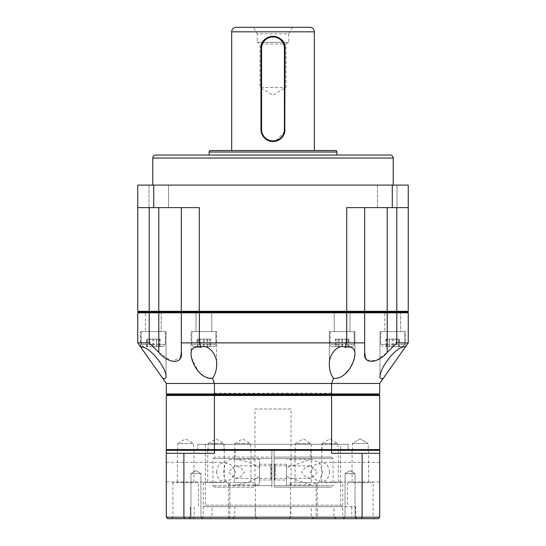<?xml version="1.0" encoding="UTF-8"?>
<svg xmlns="http://www.w3.org/2000/svg" width="546" height="546" viewBox="0 0 546 546"><rect width="100%" height="100%" fill="white"/><g stroke="black" fill="none" stroke-linecap="round" stroke-linejoin="round"><path stroke-width="0.41" stroke-dasharray="2.73 2.05" d="M155.787 155.037L390.213 155.037M210.633 150.525L335.367 150.525M236.186 27.3L309.814 27.3M377.463 207.63L377.463 185.087L396.997 185.087L377.463 185.087L396.997 185.087L377.463 185.087L377.463 207.63L396.997 207.63L396.997 185.087L396.997 207.63L377.463 207.63M149.003 207.63L149.003 185.087L168.537 185.087L149.003 185.087L168.537 185.087L149.003 185.087L149.003 207.63L168.537 207.63L168.537 185.087L168.537 207.63L149.003 207.63M152.778 185.087L393.222 185.087L152.778 185.087M209.132 155.037L336.868 155.037L209.132 155.037M285.019 48.341L285.019 129.484M284.787 131.845L275.348 141.278M260.981 129.484L260.981 48.341M231.675 150.525L314.325 150.525L231.675 150.525M292.533 27.3L288.779 33.804L257.221 33.804L257.221 42.329L288.779 42.329L257.221 42.329L260.005 44.001L285.995 44.001L260.005 44.001L260.005 87.408L285.995 87.408L260.005 87.408L273 95.216L285.995 87.408L285.995 44.001L288.779 42.329L288.779 33.804L257.221 33.804L253.467 27.3L292.533 27.3L253.467 27.3M137.749 311.322L137.749 185.087L392.281 185.087L392.281 207.63L346.717 207.63L364.667 207.63L346.717 207.63L346.717 311.322L199.283 311.322L199.474 312.073L346.526 312.073L346.717 311.322L364.667 311.322L363.916 312.073L364.667 312.824L158.79 312.824L158.79 352.402L149.215 342.881L149.215 312.824L149.59 312.073L149.215 311.322L137.749 311.322L138.507 312.073L158.79 312.073L158.79 312.824L137.749 312.824L138.507 312.073L407.493 312.073L408.251 311.322L396.785 311.322L396.785 207.63L408.251 207.63L396.785 207.63M181.907 312.244L181.333 312.824L182.084 312.073L181.333 311.322L158.79 311.322L158.79 312.073L182.084 312.073L181.333 311.322L199.283 311.322L199.283 207.63L153.719 207.63L153.719 185.087M149.215 311.322L158.79 311.322L158.79 207.63L149.215 207.63L149.215 311.322M181.333 207.63L158.79 207.63L181.333 207.63L181.333 311.322L181.333 207.63L181.333 311.322L181.907 311.896M364.093 311.896L364.667 311.322L363.916 312.073L396.41 312.073L396.785 311.322L364.667 311.322L364.667 207.63L364.667 311.322L364.667 207.63L387.21 207.63L364.667 207.63M137.749 207.63L153.719 207.63M149.215 207.63L158.79 207.63M392.281 185.087L408.251 185.087L408.251 311.322M392.281 207.63L408.251 207.63M392.731 346.635L402.498 346.635L392.731 346.635M351.897 346.635L332.357 346.635A2.252 2.252 0 0 1 330.105 344.383L354.149 344.383L330.105 344.383A2.252 2.252 0 0 0 332.357 346.635L351.897 346.635A2.252 2.252 0 0 0 354.149 344.383A2.252 2.252 0 0 1 351.897 346.635L332.357 346.635L351.897 346.635M194.103 346.635L213.643 346.635A2.252 2.252 0 0 0 215.895 344.383L191.851 344.383L215.895 344.383A2.252 2.252 0 0 1 213.643 346.635L194.103 346.635A2.252 2.252 0 0 1 191.851 344.383A2.252 2.252 0 0 0 194.103 346.635L213.643 346.635L194.103 346.635M153.269 346.635L163.036 346.635L153.269 346.635M253.467 487.141L214.394 487.141L253.467 487.141A1.502 1.502 0 0 0 254.968 485.64L271.874 485.64L271.874 487.141L271.874 450.327L235.428 450.327L274.126 450.327L274.126 485.64L274.126 458.592L333.108 458.592L333.108 485.64L274.126 485.64L274.126 487.141L274.126 450.327L271.874 450.327L271.874 485.64L212.892 485.64L271.874 485.64L271.874 487.141L271.874 450.327L271.874 485.64L254.968 485.64L254.968 409.002L291.032 409.002L291.032 485.64L274.126 485.64L333.108 485.64L331.606 487.141L274.126 487.141L331.606 487.141M211.766 312.073L211.766 331.606L195.987 331.606L195.987 312.073L195.987 331.606L211.766 331.606L211.766 312.073L195.987 312.073L211.766 312.073M400.621 312.073L400.621 331.606L384.841 331.606L400.621 331.606L384.841 331.606L400.621 331.606L400.621 312.073L384.841 312.073L384.841 331.606L384.841 312.073L400.621 312.073M350.013 312.073L350.013 331.606L334.234 331.606L334.234 312.073L334.234 331.606L350.013 331.606L350.013 312.073L334.234 312.073L350.013 312.073M161.159 312.073L161.159 331.606L145.379 331.606L161.159 331.606L145.379 331.606L161.159 331.606L161.159 312.073L145.379 312.073L145.379 331.606L145.379 312.073L161.159 312.073M350.013 331.606L334.234 331.606L350.013 331.606M211.766 331.606L195.987 331.606L211.766 331.606M408.251 312.824L396.785 312.824L396.41 312.073L407.493 312.073L408.251 312.824L408.251 342.881L405.159 347.27C397.317 344.908 379.607 367.915 379.955 376.385L379.955 331.606L405.507 331.606L379.955 331.606L405.507 331.606L405.159 347.27L405.507 331.606L379.955 331.606L379.955 376.385C379.907 378.521 381.026 379.163 383.306 378.317L379.695 383.449L331.586 383.449L333.504 378.317L340.015 377.62L345.952 373.116M333.504 378.317C330.808 374.679 329.422 370.215 329.354 364.926L329.354 331.606L354.9 331.606L354.9 354.142L354.9 331.606L329.354 331.606L329.354 364.926C328.426 354.62 338.233 343.598 345.079 347.27L346.717 342.881L346.526 312.073L363.916 312.073L364.667 312.824L364.093 312.244M353.242 361.814L354.9 354.142C355.146 348.409 351.87 346.116 345.079 347.27M329.354 331.606L354.9 331.606L329.354 331.606M364.667 352.402L364.667 312.824L364.667 342.881L199.283 342.881L200.921 347.27C194.123 346.123 190.854 348.409 191.1 354.142L191.1 331.606L216.646 331.606L216.646 364.926L216.646 331.606L191.1 331.606L191.155 355.432M200.921 347.27C207.767 343.598 217.574 354.62 216.646 364.926C216.578 370.215 215.192 374.679 212.496 378.317L214.414 383.449L331.586 383.449L331.586 393.222L332.152 393.973L379.695 393.973L379.695 383.449M331.586 393.222L214.414 393.222L214.414 383.449L166.305 383.449L162.694 378.317C164.974 379.163 166.093 378.521 166.045 376.385L166.045 331.606L140.493 331.606L166.045 331.606L140.493 331.606L166.045 331.606L166.045 376.385C165.315 370.918 162.217 364.824 156.763 358.094C152.307 352.245 143.161 344.485 140.841 347.27L137.749 342.881L137.749 312.824M162.694 378.317L140.493 346.778L140.493 331.606L140.841 347.27M191.1 331.606L216.646 331.606L191.1 331.606M380.712 331.606L404.75 331.606L404.75 344.383L380.712 344.383L404.75 344.383L392.731 344.383L404.75 344.383L402.498 346.635L404.75 344.383L404.75 331.606L380.712 331.606L380.712 344.383L382.964 346.635L380.712 344.383L380.712 331.606L404.75 331.606L380.712 331.606M354.149 331.606L330.105 331.606L330.105 344.383L330.105 331.606L354.149 331.606L354.149 344.383L354.149 331.606L330.105 331.606L354.149 331.606M215.895 331.606L191.851 331.606L191.851 344.383L191.851 331.606L215.895 331.606L215.895 344.383L215.895 331.606L191.851 331.606L215.895 331.606M141.25 331.606L165.288 331.606L165.288 344.383L153.269 344.383L165.288 344.383L153.269 344.383L165.288 344.383L163.036 346.635L165.288 344.383L165.288 331.606L141.25 331.606L141.25 344.383L153.269 344.383L141.25 344.383L153.269 344.383L141.25 344.383L143.502 346.635L141.25 344.383L141.25 331.606L165.288 331.606L141.25 331.606M197.864 450.327L197.864 444.314L348.136 444.314L197.864 444.314L197.864 450.327L348.136 450.327L348.136 444.314L197.864 444.314L348.136 444.314L348.136 450.327L197.864 450.327M352.429 450.327L352.429 443.564L360.312 438.82L368.202 443.564L352.429 443.564L360.312 438.82L368.202 443.564L360.312 438.82L352.429 443.564L368.202 443.564L368.202 450.327L352.429 450.327L368.202 450.327M322.099 450.327L322.099 443.564L337.878 443.564L329.989 438.82L322.099 443.564L337.878 443.564L337.878 450.327L322.099 450.327L337.878 450.327M234.787 450.327L234.787 443.564L250.566 443.564L242.677 438.82L234.787 443.564L250.566 443.564L250.566 450.327L234.787 450.327L250.566 450.327M177.798 450.327L177.798 443.564L193.571 443.564L185.688 438.82L177.798 443.564L193.571 443.564L193.571 450.327L177.798 450.327L193.571 450.327M208.122 450.327L208.122 443.564L223.901 443.564L216.011 438.82L208.122 443.564L223.901 443.564L223.901 450.327L208.122 450.327L223.901 450.327M295.434 450.327L295.434 443.564L311.213 443.564L303.323 438.82L295.434 443.564L311.213 443.564L311.213 450.327L295.434 450.327L311.213 450.327M321.84 450.327L224.16 450.327L321.84 450.327L321.84 444.314L224.16 444.314L321.84 444.314M224.16 450.327L224.16 444.314M310.572 450.327L274.126 450.327L310.572 450.327L310.572 457.084L274.126 457.084L274.126 450.327L274.126 457.084L331.606 457.084L333.108 458.592L274.126 458.592L274.126 457.084L310.572 457.084M235.012 478.405L240.506 476.986L244.417 472.113L240.499 467.24L235.012 465.82L228.392 472.113L235.012 478.405L270.536 478.405L270.536 465.82L270.536 478.405L271.498 480.002L271.498 464.223L271.498 480.002L271.874 480.002L271.874 464.223L271.874 480.002L271.874 464.223L271.874 480.002L259.473 480.002L259.473 464.223L259.473 480.002M286.527 472.113L286.527 464.223L286.527 472.113M274.126 472.113L274.126 464.223L274.126 472.113M286.527 476.535L310.988 484.889L319.151 482.016L322.7 472.14L319.151 462.209L310.988 459.343L286.527 467.69L286.527 484.889L286.527 467.69M310.988 465.82L317.608 472.113L310.988 478.405L305.494 476.986L301.583 472.113L305.501 467.24L310.988 465.82L275.464 465.82L275.464 472.113L275.464 465.82L274.501 464.223L274.501 480.002L274.126 480.002L274.126 464.223L274.126 480.002L286.527 480.002M310.988 478.405L275.464 478.405L275.464 472.113L275.464 478.405L274.501 480.002L274.501 464.223L274.126 464.223L286.527 464.223M235.012 465.82L270.536 465.82L271.874 464.223L259.473 464.223M214.394 487.141L212.892 485.64L212.892 458.592L271.874 458.592L212.892 458.592L214.394 457.084L271.874 457.084L214.394 457.084M235.012 484.889C220.018 488.445 219.997 455.821 235.012 459.343L259.473 459.343L259.473 476.535C250.996 481.572 242.847 484.357 235.012 484.889L259.473 484.889L259.473 459.343M235.012 459.343C242.874 459.882 251.03 462.667 259.473 467.69M182.084 312.073L199.474 312.073L199.283 342.881L181.333 342.881L181.333 312.824L182.084 312.073M408.251 342.881L396.785 342.881L396.785 312.824L387.21 312.824L387.21 207.63M364.667 342.881L364.667 312.824L387.21 312.824L387.21 352.402L396.785 342.881M365.424 357.391L366.073 358.804M366.96 360.019L376.249 360.531L387.21 352.402M181.333 342.881L181.333 312.824L181.333 342.881M158.79 352.402L171.813 361.315L180.576 357.391M149.215 342.881L137.749 342.881M348.996 369.485L350.314 367.547M351.214 366.045L351.406 365.697M191.523 357.801L198.423 371.307L204.88 377.027L212.496 378.317M214.414 393.222L213.848 393.973L166.305 393.973L166.305 383.449M378.944 450.327L331.395 450.327L378.944 450.327L379.695 449.576L379.695 395.475L378.944 394.724L379.695 393.973M378.944 394.724L167.056 394.724L166.305 393.973M332.152 393.973L331.395 394.724L330.009 394.724L331.586 395.475L379.695 395.475M331.449 394.505L214.551 394.505L213.848 393.973M214.551 394.505L330.009 394.724M215.991 394.724L214.414 395.475L166.305 395.475L167.056 394.724M379.695 449.576L331.586 449.576L331.586 395.475M214.414 395.475L214.414 449.576L166.305 449.576L166.305 395.475M389.114 346.635L399.672 346.635L385.79 346.635L389.114 346.635L389.114 339.121L385.79 339.121L385.79 346.635M335.21 346.635L349.044 346.635L335.21 346.635L335.21 339.121L338.199 339.121L338.199 346.635M393.27 346.635L386.466 346.635L393.27 346.635L393.27 339.121L387.012 339.121L387.012 346.635M348.055 346.635L336.036 346.635L348.055 346.635L348.055 339.121L341.96 339.121L341.96 346.635M167.056 450.327L331.395 450.327L331.586 449.576L214.414 449.576L214.605 450.327L167.056 450.327L166.305 449.576M210.79 346.635L196.956 346.635L210.79 346.635L210.79 339.121L207.801 339.121L207.801 346.635M156.886 346.635L146.328 346.635L160.21 346.635L156.886 346.635L156.886 339.121L160.21 339.121L160.21 346.635M152.73 346.635L159.534 346.635L152.73 346.635L152.73 339.121L158.988 339.121L158.988 346.635M197.945 346.635L209.964 346.635L197.945 346.635L197.945 339.121L204.04 339.121L204.04 346.635M399.672 346.635L399.672 339.121L396.055 339.121L396.055 346.635M396.055 339.121L389.114 339.121M385.79 339.121L389.407 339.121L389.407 346.635M389.407 339.121L396.348 339.121L396.348 346.635M396.348 339.121L399.672 339.121M214.605 450.327L331.395 450.327M346.055 346.635L346.055 339.121L339.134 339.121L339.134 346.635M339.134 339.121L335.21 339.121M338.199 339.121L345.12 339.121L345.12 346.635M345.12 339.121L349.044 339.121L349.044 346.635M349.044 339.121L346.055 339.121M398.45 346.635L398.45 339.121L398.996 339.121L398.996 346.635M398.996 339.121L393.27 339.121M387.012 339.121L386.466 339.121L386.466 346.635M386.466 339.121L392.192 339.121L392.192 346.635M392.192 339.121L398.45 339.121M342.294 346.635L342.294 339.121L348.218 339.121L348.218 346.635M341.96 339.121L336.036 339.121L336.036 346.635M336.036 339.121L336.2 346.635M336.2 339.121L342.294 339.121M199.945 346.635L199.945 339.121L206.866 339.121L206.866 346.635M206.866 339.121L210.79 339.121M207.801 339.121L200.88 339.121L200.88 346.635M200.88 339.121L196.956 339.121L196.956 346.635M196.956 339.121L199.945 339.121M146.328 346.635L146.328 339.121L149.945 339.121L149.945 346.635M149.945 339.121L156.886 339.121M160.21 339.121L156.593 339.121L156.593 346.635M156.593 339.121L149.652 339.121L149.652 346.635M149.652 339.121L146.328 339.121M147.55 346.635L147.55 339.121L147.004 339.121L147.004 346.635M147.004 339.121L152.73 339.121M158.988 339.121L159.534 339.121L159.534 346.635M159.534 339.121L153.808 339.121L153.808 346.635M153.808 339.121L147.55 339.121M203.706 346.635L203.706 339.121L197.782 339.121L197.782 346.635M204.04 339.121L209.964 339.121L209.964 346.635M209.964 339.121L209.8 346.635M209.8 339.121L203.706 339.121M331.606 457.084L274.126 457.084L274.126 485.64L291.032 485.64L292.533 487.141M291.032 409.002L254.968 409.002M259.473 476.535L259.473 484.889M329.723 472.113L327.368 464.714L322.017 462.346L315.069 464.701L310.381 472.113L315.069 479.531L322.017 481.886L327.375 479.511L329.723 472.113M340.622 444.314L205.378 444.314L340.622 444.314L340.622 505.173L205.378 505.173L203.876 506.681L342.124 506.681L203.876 506.681M205.378 444.314L205.378 505.173L340.622 505.173L342.124 506.681M379.695 472.113L379.695 481.886L379.695 472.113M216.277 472.113L218.632 464.714L223.983 462.346L230.931 464.701L235.619 472.113L230.931 479.531L223.983 481.886L218.625 479.511L216.277 472.113M166.305 472.113L166.305 481.886L166.305 472.113M228.781 482.637L203.235 482.637L228.781 482.637L228.651 506.681L355.651 506.681L228.781 506.681M290.82 506.681L290.82 517.198L228.651 517.198L228.651 506.681M316.1 482.637L290.554 482.637L316.1 482.637L316.1 517.198L290.554 517.198L289.066 518.7L229.648 518.7L228.651 517.198L203.235 517.198L212.019 517.198L212.019 506.681M203.235 482.637L203.235 517.198L201.733 518.7L209.493 518.7L212.019 517.198L190.349 517.198L190.349 506.681M209.493 518.7L188.848 518.7L190.424 517.198L190.424 506.681M198.457 482.637L172.911 482.637L198.457 482.637L198.457 506.681M193.427 518.7L232.207 518.7L234.773 517.198L194.199 517.198L193.427 518.7L171.41 518.7L188.861 518.7L190.424 517.198L172.911 517.198L194.199 517.198L194.199 506.681M172.911 482.637L172.911 517.198L171.41 518.7M255.446 482.637L229.9 482.637L255.446 482.637L255.446 517.198L255.18 506.681M229.9 482.637L229.9 517.198L234.773 517.198L234.773 506.681M342.765 482.637L317.219 482.637L342.765 482.637L342.765 517.198L333.981 517.198L333.981 506.681M317.219 482.637L317.219 506.681M373.089 482.637L347.543 482.637L373.089 482.637L373.089 517.198L351.801 517.198L351.801 506.681M347.543 482.637L347.543 506.681M290.554 482.637L290.554 517.198L289.066 518.7M232.207 518.7L256.954 518.7L255.18 517.198L342.765 517.198L344.267 518.7L336.507 518.7L333.981 517.198L355.651 517.198L357.152 518.7L355.576 517.198L373.089 517.198L374.59 518.7L360.312 518.7L374.59 518.7M256.954 518.7L255.446 517.198L229.9 517.198L228.399 518.7M256.934 518.7L316.352 518.7L317.349 517.198L317.349 506.681M316.352 518.7L344.267 518.7M336.507 518.7L360.312 518.7L352.573 518.7L351.801 517.198L311.227 517.198L316.1 517.198L317.601 518.7L289.046 518.7M352.573 518.7L313.793 518.7L311.227 517.198L311.227 506.681M313.793 518.7L317.601 518.7M368.577 450.327L352.047 450.327L368.577 450.327L368.577 482.637L352.047 482.637L368.577 482.637M352.047 450.327L352.047 482.637M250.942 450.327L234.411 450.327L250.942 450.327L250.942 482.637L234.411 482.637L250.942 482.637M234.411 450.327L234.411 482.637M193.953 450.327L177.423 450.327L193.953 450.327L193.953 482.637L177.423 482.637L193.953 482.637M177.423 450.327L177.423 482.637M311.589 450.327L295.058 450.327L311.589 450.327L311.589 482.637L295.058 482.637L311.589 482.637M295.058 450.327L295.058 482.637M338.254 450.327L321.724 450.327L338.254 450.327L338.254 482.637L321.724 482.637L338.254 482.637M321.724 450.327L321.724 482.637M224.276 450.327L207.746 450.327L224.276 450.327L224.276 482.637L207.746 482.637L224.276 482.637M207.746 450.327L207.746 482.637M355.037 517.198L356.538 518.7L343.543 518.7L356.538 518.7L343.543 518.7L356.538 518.7L355.037 517.198L345.045 517.198L343.543 518.7L345.045 517.198L355.037 517.198L345.045 517.198L355.037 517.198L355.037 473.614L355.037 517.198M200.955 517.198L202.457 518.7L189.462 518.7L202.457 518.7L195.959 518.7L202.457 518.7L200.955 517.198L190.964 517.198L189.462 518.7L190.964 517.198L200.955 517.198L190.964 517.198L200.955 517.198L200.955 473.614L200.955 517.198M345.045 473.614L345.045 517.198L345.045 473.614L355.037 473.614L345.045 473.614L355.037 473.614L345.045 473.614L350.041 470.618L355.037 473.614L350.041 470.618L345.045 473.614L350.041 470.618L355.037 473.614L350.041 470.618L345.045 473.614M190.964 473.614L190.964 517.198L190.964 473.614L200.955 473.614L190.964 473.614L200.955 473.614L190.964 473.614L195.959 470.618L200.955 473.614L195.959 470.618L190.964 473.614M379.695 453.33L331.586 453.33L331.586 450.327L379.695 450.327L379.695 517.198L378.194 518.7L361.548 518.7L362.1 517.198L362.1 453.33L379.695 453.33L331.586 453.33L362.1 453.33M166.305 453.33L214.414 453.33L166.305 453.33L183.9 453.33L183.9 517.198L184.452 518.7L167.806 518.7L166.305 517.198L166.305 450.327L331.586 450.327M355.651 506.681L355.651 517.198L355.576 506.681M379.695 517.198L166.305 517.198M214.414 450.327L214.414 453.33L183.9 453.33M229.648 518.7L201.733 518.7M184.452 518.7L361.548 518.7M152.778 158.04L393.222 158.04M209.132 152.027L336.868 152.027M231.675 31.811L314.325 31.811M235.428 450.327L235.428 457.084M310.988 459.343L286.527 459.343M310.988 484.889L286.527 484.889M379.695 462.346L322.017 462.346M166.305 462.346L223.983 462.346M379.695 481.886L322.017 481.886M166.305 481.886L223.983 481.886"/><path stroke-width="0.82" d="M393.222 158.04L152.778 158.04A3.003 3.003 0 0 1 155.787 155.037L390.213 155.037A3.003 3.003 0 0 1 393.222 158.04L393.222 185.087M336.868 152.027L209.132 152.027A1.502 1.502 0 0 1 210.633 150.525L335.367 150.525A1.502 1.502 0 0 1 336.868 152.027L336.868 155.037M314.325 31.811L231.675 31.811A4.511 4.511 0 0 1 236.186 27.3L309.814 27.3A4.511 4.511 0 0 1 314.325 31.811L314.325 150.525M152.778 158.04L152.778 185.087M209.132 152.027L209.132 155.037M275.348 141.278L273 141.51C265.697 140.807 261.691 136.8 260.981 129.484L260.981 48.341C260.224 32.842 285.756 32.808 285.019 48.341L284.787 131.845M231.675 31.811L231.675 150.525M284.418 129.484L285.019 129.484A12.019 12.019 0 0 1 273 141.51A12.019 12.019 0 0 1 260.981 129.484L261.582 129.484L261.582 48.341A11.418 11.418 0 0 1 273 36.916A11.418 11.418 0 0 1 284.418 48.341L284.418 129.484A11.418 11.418 0 0 1 273 140.909A11.418 11.418 0 0 1 261.582 129.484M261.582 48.341L260.981 48.341A12.019 12.019 0 0 1 273 36.316A12.019 12.019 0 0 1 285.019 48.341L284.418 48.341M180.576 357.391L181.333 352.402L181.333 312.824L346.717 312.824L346.717 342.881L364.667 342.881L364.667 312.824L363.916 312.073L364.667 311.322L387.21 311.322L387.21 312.073L199.474 312.073L199.283 311.322L346.717 311.322L346.717 312.824L387.21 312.824L387.21 352.402L396.785 342.881L396.785 312.824L396.41 312.073L396.785 311.322L408.251 311.322L407.493 312.073L387.21 312.073L387.21 312.824L408.251 312.824L407.493 312.073L138.507 312.073L137.749 311.322L149.215 311.322L149.215 207.63M149.59 312.073L149.215 311.322L181.333 311.322L182.084 312.073L138.507 312.073L137.749 312.824L149.215 312.824L149.59 312.073M181.907 311.896L181.907 312.244M408.251 311.322L408.251 185.087L153.719 185.087L153.719 207.63L199.283 207.63L199.283 311.322L181.333 311.322L181.333 207.63M364.667 207.63L364.667 311.322L346.717 311.322L346.717 207.63L392.281 207.63L392.281 185.087M364.093 312.244L364.093 311.896M396.785 207.63L396.785 311.322L387.21 311.322L387.21 207.63M153.719 185.087L137.749 185.087L137.749 311.322M153.719 207.63L137.749 207.63M408.251 207.63L392.281 207.63M137.749 312.824L137.749 342.881L149.215 342.881L158.79 352.402C168.755 364.325 183.285 364.257 181.333 352.402L181.333 342.881L346.717 342.881L345.079 347.27C338.233 343.598 328.426 354.62 329.354 364.926C329.422 370.215 330.808 374.679 333.504 378.317L331.586 383.449L379.695 383.449L408.251 342.881L408.251 312.824M383.306 378.317C381.026 379.163 379.907 378.521 379.955 376.385C380.685 370.918 383.783 364.824 389.237 358.094C393.693 352.245 402.839 344.485 405.159 347.27L383.306 378.317M345.079 347.27C351.877 346.123 355.146 348.409 354.9 354.142C355.016 362.237 346 379.62 333.504 378.317M137.749 342.881L140.841 347.27C148.683 344.908 166.394 367.915 166.045 376.385C166.093 378.521 164.974 379.163 162.694 378.317L166.305 383.449L214.414 383.449L212.496 378.317C215.192 374.679 216.578 370.215 216.646 364.926C217.574 354.62 207.767 343.598 200.921 347.27L199.283 342.881L199.474 312.073L182.084 312.073L181.333 312.824L158.79 312.824L158.79 207.63M140.841 347.27L162.694 378.317M212.496 378.317C199.979 379.607 190.991 362.244 191.1 354.142C190.854 348.409 194.13 346.116 200.921 347.27M149.215 342.881L149.215 312.824L158.79 312.824L158.79 352.402M364.667 342.881L364.667 352.402L364.667 342.881L364.667 352.402L365.424 357.391M387.21 352.402C377.313 364.257 362.715 364.325 364.667 352.402M396.785 342.881L408.251 342.881M366.073 358.804L366.96 360.019M345.952 373.116L348.996 369.485M350.314 367.547L351.214 366.045M351.406 365.697L353.242 361.814M191.155 355.432L191.523 357.801M167.056 450.327L166.305 449.576L166.305 395.475L167.056 394.724L214.605 394.724L214.414 393.973L331.586 393.973L331.395 394.724L378.944 394.724L379.695 393.973L331.586 393.973L331.586 383.449L214.414 383.449L214.414 393.973L166.305 393.973L166.305 383.449M379.695 393.973L379.695 383.449M167.056 394.724L166.305 393.973M166.305 395.475L214.414 395.475L214.605 394.724L331.395 394.724L331.586 395.475L379.695 395.475L378.944 394.724M166.305 449.576L214.414 449.576L214.414 395.475L331.586 395.475L331.586 449.576L379.695 449.576L379.695 395.475M214.605 450.327L214.414 449.576L331.586 449.576L331.395 450.327M378.944 450.327L379.695 449.576M379.695 453.33L362.1 453.33L362.1 517.198L361.548 518.7L378.194 518.7L379.695 517.198L379.695 450.327L166.305 450.327L166.305 517.198L167.806 518.7L184.452 518.7L183.9 517.198L183.9 453.33L166.305 453.33M331.586 450.327L331.586 453.33L362.1 453.33M166.305 517.198L379.695 517.198M214.414 450.327L214.414 453.33L183.9 453.33M361.548 518.7L184.452 518.7"/></g></svg>
